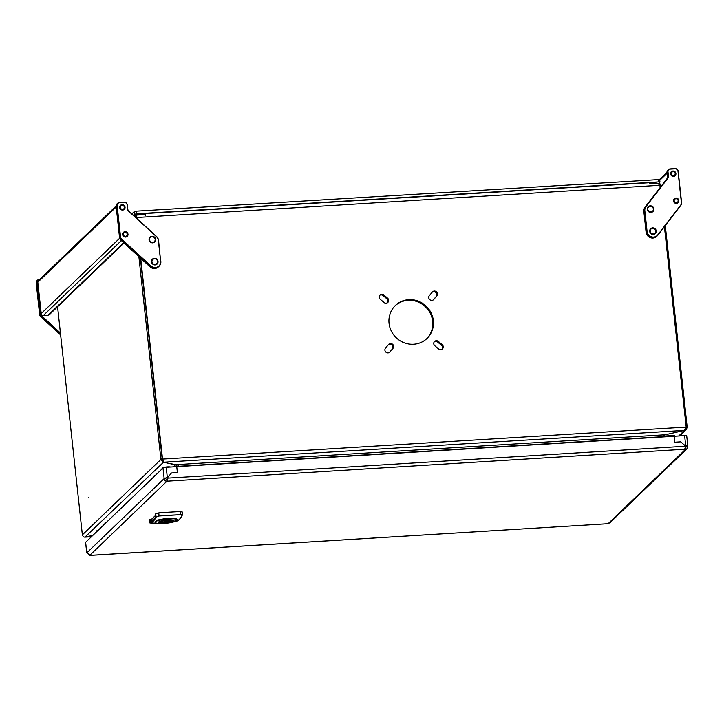<?xml version="1.0" encoding="UTF-8"?>
<svg xmlns="http://www.w3.org/2000/svg" width="724" height="724" viewBox="0 0 724 724"><rect width="100%" height="100%" fill="white"/><g stroke="black" fill="none" stroke-linecap="round" stroke-linejoin="round"><path stroke-width="1.09" d="M134.067 215.915A9.493 1.81 -6.2 0 1 145.126 213.544L649.491 182.72A9.493 1.81 -6.2 0 1 656.55 183.308M131.858 213.897L134.221 211.634L136.365 211.146L136.655 213.788L658.559 181.905L659.962 182.086L658.75 183.299M136.655 213.788L134.501 214.277L134.221 211.634M133.415 215.318L134.501 214.277M136.365 211.146L659.627 179.525M170.62 467.025A4.525 0.86 173.8 0 0 169.298 466.844A4.525 0.86 173.8 0 0 164.52 467.251A4.525 0.86 173.8 0 0 162.04 468.301L162.104 468.881M106.392 522.375A4.525 0.86 173.8 0 0 104.853 523.208L104.917 523.787M155.66 475.071A4.525 0.86 173.8 0 0 154.122 475.903A4.525 0.86 173.8 0 0 154.131 475.93M88.862 497.144L88.916 497.678L88.862 497.144M384.906 350.217A2.941 2.796 46.2 0 0 389.992 351.945L393.032 348.307A2.941 2.796 46.2 0 0 388.761 344.28A2.941 2.796 46.2 0 0 388.562 344.497L385.521 348.135A2.941 2.796 46.2 0 0 384.906 350.217M389.575 352.353L389.702 352.235A2.941 2.796 46.2 0 1 389.639 352.298A2.941 2.796 46.2 0 0 389.702 352.235L392.734 348.597A2.941 2.796 46.2 0 0 388.616 344.434A2.941 2.796 46.2 0 1 392.734 348.597L393.032 348.307M379.159 297.265A2.941 2.796 46.2 0 0 380.209 299.247L384.001 302.469A2.941 2.796 46.2 0 0 387.829 302.442A2.941 2.796 46.2 0 0 387.584 298.17L383.801 294.94A2.941 2.796 46.2 0 0 379.159 297.265M433.757 343.782A2.941 2.796 46.2 0 0 434.807 345.755L438.59 348.977A2.941 2.796 46.2 0 0 442.427 348.95A2.941 2.796 46.2 0 0 442.183 344.678L438.4 341.457A2.941 2.796 46.2 0 0 433.757 343.782M428.744 297.691A2.941 2.796 46.2 0 0 433.83 299.428L436.871 295.781A2.941 2.796 46.2 0 0 432.599 291.763A2.941 2.796 46.2 0 0 432.4 291.971L429.359 295.618A2.941 2.796 46.2 0 0 428.744 297.691M433.414 299.827L433.54 299.709A2.941 2.796 46.2 0 1 433.477 299.772A2.941 2.796 46.2 0 0 433.54 299.709L436.572 296.071A2.941 2.796 46.2 0 0 432.454 291.908A2.941 2.796 46.2 0 1 436.572 296.071L436.871 295.781M433.35 320.605A22.833 21.756 46.2 0 0 418.553 301.265A22.833 21.756 46.2 0 0 395.385 305.492A22.833 21.756 46.2 0 0 389.05 323.311A22.833 21.756 46.2 0 0 403.847 342.651A22.833 21.756 46.2 0 0 427.015 338.434A22.833 21.756 46.2 0 0 433.35 320.605M433.052 320.895A22.833 21.756 46.2 0 0 418.354 301.591A22.833 21.756 46.2 0 0 395.241 305.637A22.833 21.756 46.2 0 1 408.481 299.962A22.833 21.756 46.2 0 1 430.925 313.438A22.833 21.756 46.2 0 1 426.861 338.57A22.833 21.756 46.2 0 0 433.052 320.895M663.754 435.776L665.211 434.762L684.533 430.373L686.162 427.088A4.525 4.308 46.2 0 0 686.135 426.644L664.415 226.675M660.161 187.543L659.917 185.281L657.718 183.29C659.501 183.181 660.578 183.923 660.94 185.489L661.039 186.403M145.234 214.548L136.555 215.073L136.338 217.996M140.718 258.332L162.484 458.636A4.525 4.308 46.2 0 0 162.547 459.079L162.248 459.36A4.525 4.308 46.2 0 1 162.185 458.926L140.356 257.997L162.185 458.926A4.525 1.068 -93.5 0 1 162.221 459.369L160.909 459.45A4.525 1.068 -93.5 0 0 160.864 459.007L138.881 256.649M379.657 295.338A2.941 2.796 -133.8 0 1 383.114 295.609L386.897 298.831L387.286 298.451A2.941 2.796 46.2 0 1 387.675 302.578A2.941 2.796 46.2 0 0 387.286 298.451L383.503 295.229A2.941 2.796 46.2 0 0 379.829 295.121A2.941 2.796 46.2 0 1 383.503 295.229L383.801 294.94M434.255 341.846A2.941 2.796 -133.8 0 1 437.703 342.117L441.495 345.339L441.884 344.959A2.941 2.796 46.2 0 1 442.274 349.086A2.941 2.796 46.2 0 0 441.884 344.959L438.101 341.737A2.941 2.796 46.2 0 0 434.427 341.628A2.941 2.796 46.2 0 1 438.101 341.737L438.4 341.457M136.555 215.073L136.003 217.001M57.576 306.777L82.31 534.421A4.525 1.068 -93.5 0 0 82.364 534.855L160.909 459.45L162.945 462.075L176.728 465.134M665.284 225.544L687.157 426.843L686.153 426.907M663.817 436.101L665.211 434.762L684.56 430.382A4.525 0.86 -6.2 0 1 684.578 430.364L686.352 429.504L687.203 427.296A4.525 1.068 -93.5 0 0 687.157 426.843M649.6 183.733L657.718 183.29M134.745 216.53L136.456 215.118M687.203 427.296L685.881 427.368M162.945 462.075L163.144 460.772L162.221 459.369M92.781 535.443L85.604 537.072A4.525 0.86 -6.2 0 1 85.559 537.081C84.065 537.425 83.007 536.683 82.364 534.855M176.973 466.636L178.294 466.555M176.511 465.351L176.647 466.654M177.995 465.197L178.294 466.446M84.69 537.099L92.79 535.434M84.97 537.118L163.534 462.22M162.574 460.283L162.248 459.36M684.56 430.382L163.47 462.22A4.525 0.86 173.8 0 0 163.506 462.229L162.592 460.31M178.077 466.31L178.222 465.179L163.506 462.229L162.547 459.079L686.162 427.088M173.498 466.844L175.76 464.672L665.211 434.762L663.718 435.513L664.026 436.88M98.473 529.968A4.525 0.86 173.8 0 0 96.944 530.801L96.998 531.389M386.897 298.831A2.941 2.796 -133.8 0 1 387.449 302.741M441.495 345.339A2.941 2.796 -133.8 0 1 442.047 349.249M395.042 305.827A22.833 21.756 -133.8 0 1 408.083 300.342A22.833 21.756 -133.8 0 1 430.472 313.691A22.833 21.756 -133.8 0 1 426.662 338.76M389.992 351.945L392.734 348.597L389.44 352.452M387.584 298.17L383.503 295.229L383.114 295.609M442.183 344.678L438.101 341.737L437.703 342.117M433.83 299.428L436.572 296.071L433.278 299.926M388.426 344.66A2.941 2.796 -133.8 0 1 392.345 348.968M432.264 292.134A2.941 2.796 -133.8 0 1 436.183 296.451M674.659 436.228L674.569 435.441L666.641 435.92A3.62 3.448 46.2 0 0 664.523 436.844L664.523 436.844M159.895 521.38L162.357 521.226A4.525 0.86 -6.2 0 1 167.226 520.303A4.525 0.86 -6.2 0 1 170.719 520.719L173.425 520.547A7.231 1.385 173.8 0 0 173.434 520.475A7.231 1.385 173.8 0 0 173.271 520.23M165.742 521.732L168.484 521.009L163.995 521.497L165.742 521.732M170.031 520.393L170.131 521.289A4.525 0.86 -6.2 0 1 165.253 522.203A4.525 0.86 -6.2 0 1 161.76 521.796L161.705 521.271M161.76 521.796L159.054 521.959A7.231 1.385 173.8 0 0 159.045 522.04A7.231 1.385 173.8 0 0 164.846 522.764A7.231 1.385 173.8 0 0 172.837 521.117L172.783 520.592M170.131 521.289L172.837 521.117M174.674 521.615A11.068 2.109 173.8 0 0 176.891 519.497L176.891 519.497A11.068 2.109 173.8 0 0 168.737 518.809A11.068 2.109 173.8 0 0 157.778 520.665A11.068 2.109 173.8 0 0 155.57 522.782A11.068 2.109 173.8 0 0 163.724 523.47A11.068 2.109 173.8 0 0 174.674 521.615L174.674 521.615M154.963 522.131L155.425 522.746C156.755 523.461 159.524 523.705 163.715 523.47L174.71 521.606L177.443 519.696L177.081 519.199C175.715 518.402 172.9 518.122 168.656 518.339C164.357 518.637 160.665 519.325 157.57 520.384C155.217 521.235 154.465 521.959 155.316 522.556L155.57 522.782M177.407 519.932L175.832 518.348L168.674 518.022L157.615 520.022L155.017 522.303M156.927 523.253L149.922 523A80.111 18.887 -93.5 0 0 156.248 516.927L158.999 516.004L180.421 514.701L182.104 515.352A80.111 18.887 86.5 0 1 176.032 521.38L176.032 521.38A80.111 18.887 86.5 0 1 175.778 521.416M155.045 523.253L149.678 522.746A79.839 18.824 -93.5 0 0 155.977 516.692L155.787 513.615L158.837 512.891A162.773 31.06 -6.2 0 1 180.24 511.587L180.439 514.456C182.158 514.429 182.774 514.637 182.294 515.09L182.104 515.352M174.62 521.633L176.032 521.38C178.348 520.9 180.421 518.855 182.267 515.226L182.294 515.09M180.24 511.587L182.104 512.013M156.248 516.927L159.036 515.76L180.421 514.701M155.787 513.615L155.597 516.746A79.287 18.697 -93.5 0 1 149.995 522.131L149.732 521.416L149.995 522.131L151.588 520.23A77.477 18.272 -93.5 0 0 154.493 518.565M149.597 522.8L149.225 519.913L149.732 521.416L151.588 520.23L151.488 519.316L155.633 515.343M149.542 519.615L151.488 519.316M85.658 542.548A2.715 0.516 -6.2 0 1 85.568 542.439A2.715 0.516 -6.2 0 1 85.631 542.303L163 468.021A2.715 0.516 -6.2 0 1 166.23 467.288L674.098 436.264L674.741 442.219L674.098 436.264L684.623 435.622L685.719 445.767C687.203 445.124 687.881 445.26 687.764 446.174A2.263 0.534 -93.5 0 0 687.71 446.708L686.859 448.925L685.366 449.523L685.329 446.237A2.263 2.154 -133.8 0 1 685.51 445.984L680.66 441.857L674.741 442.219L680.66 441.857L685.51 445.984A2.263 2.154 -133.8 0 1 685.719 445.767L686.442 446.256A2.263 0.534 -93.5 0 0 686.397 446.789L684.94 448.147M684.623 435.622A2.715 0.516 -6.2 0 1 686.723 435.893L687.8 445.803L686.452 445.948M687.71 446.708L686.397 446.789L684.976 448.156M176.756 466.645L177.398 472.609L171.479 472.971L167.588 477.632A2.263 2.154 46.2 0 0 167.325 477.442L165.416 478.093A2.263 0.534 -93.5 0 0 165.371 478.627L167.362 479.75L167.506 481.071L167.814 477.858A2.263 2.154 46.2 0 0 167.588 477.632L171.479 472.971L177.398 472.609L176.756 466.645M167.362 479.75L167.516 478.139A2.263 2.154 46.2 0 0 167.036 477.722M166.23 467.288L167.325 477.442L165.416 478.093M85.568 542.439L86.735 552.448A2.263 0.534 86.5 0 1 86.88 552.801L90.219 555.399L607.065 523.769M163 468.021L164.104 478.175A2.263 0.534 -93.5 0 0 164.049 478.709L165.371 478.627M167.516 478.139L685.329 446.237M686.859 448.925L609.88 522.828L607.327 523.805M86.88 552.801L164.049 478.709C164.267 480.419 165.235 481.243 166.972 481.198L684.913 449.215M684.886 448.129L685.031 449.45M608.196 523.606L685.366 449.523L685.221 448.192L685.918 447.948M89.803 555.281L166.972 481.198L166.828 479.867M653.428 207.58A3.394 3.231 46.2 0 0 648.894 206.195A3.394 3.231 46.2 0 0 647.727 210.675A3.394 3.231 46.2 0 0 652.261 212.06A3.394 3.231 46.2 0 0 653.428 207.58M656.234 230.766A3.394 3.231 46.2 0 0 652.396 227.897A3.394 3.231 46.2 0 0 649.718 231.608A3.394 3.231 46.2 0 0 653.555 234.476A3.394 3.231 46.2 0 0 656.234 230.766M673.754 171.099A2.769 2.634 46.2 0 0 670.578 173.063A2.769 2.634 46.2 0 0 672.687 176.339A2.769 2.634 46.2 0 0 675.863 174.384A2.769 2.634 46.2 0 0 673.754 171.099M677.402 198.385A2.769 2.634 46.2 0 0 673.763 199.353A2.769 2.634 46.2 0 0 674.904 203.055A2.769 2.634 46.2 0 0 678.551 202.096A2.769 2.634 46.2 0 0 677.402 198.385M668.478 169.642L667.809 170.285A2.941 2.796 46.2 0 0 666.994 172.583L667.447 176.792A2.941 2.796 -133.8 0 1 666.904 178.783L645.03 207.2A6.326 6.027 46.2 0 0 643.844 211.499L646.107 232.268A6.326 6.027 46.2 0 0 656.623 236.458L657.302 235.816A6.326 6.027 -133.8 0 1 646.776 231.626L644.523 210.856A6.326 6.027 -133.8 0 1 645.699 206.557L667.573 178.14A2.941 2.796 46.2 0 0 668.116 176.14L667.664 171.941A2.941 2.796 -133.8 0 1 670.207 168.891L675.03 168.602A2.941 2.796 -133.8 0 1 678.189 171.289L681.637 203.019A2.941 2.796 -133.8 0 1 681.085 205.01L657.872 235.173A6.326 6.027 -133.8 0 1 657.302 235.816M675.935 198.738A2.036 1.937 46.2 0 0 674.37 201.498A2.036 1.937 46.2 0 0 677.564 202.195A2.036 1.937 46.2 0 0 675.935 198.738M673.003 171.733A2.036 1.937 46.2 0 0 671.429 174.493A2.036 1.937 46.2 0 0 674.632 175.19A2.036 1.937 46.2 0 0 673.003 171.733M650.27 206.304A2.896 2.76 46.2 0 0 648.034 210.232A2.896 2.76 46.2 0 0 652.577 211.218A2.896 2.76 46.2 0 0 650.27 206.304M652.668 228.368A2.896 2.76 46.2 0 0 650.433 232.295A2.896 2.76 46.2 0 0 654.976 233.273A2.896 2.76 46.2 0 0 652.668 228.368M675.112 168.81L670.288 169.099A2.67 2.543 46.2 0 0 667.99 171.859L668.442 176.068A3.213 3.059 -133.8 0 1 667.845 178.249L645.971 206.666A6.054 5.774 46.2 0 0 644.84 210.784L647.093 231.544A6.054 5.774 46.2 0 0 657.718 234.947L680.931 204.792A2.67 2.543 46.2 0 0 681.429 202.973L677.99 171.253A2.67 2.543 46.2 0 0 675.112 168.81L675.03 168.602M60.49 333.556L41.295 315.972A2.941 2.796 -133.8 0 1 40.318 314.071L36.87 282.342A2.941 2.796 -133.8 0 1 37.684 280.052L37.014 280.695A2.941 2.796 46.2 0 0 36.2 282.993L39.648 314.714A2.941 2.796 46.2 0 0 40.616 316.614L60.644 334.959M37.684 280.052A2.941 2.796 -133.8 0 1 39.413 279.301L39.802 279.274M39.558 279.509L39.503 279.509A2.67 2.543 46.2 0 0 37.196 282.269L40.644 313.99A2.67 2.543 46.2 0 0 41.521 315.718L60.436 333.04M149.053 239.255A3.394 3.231 46.2 0 0 152.203 242.866A3.394 3.231 46.2 0 0 155.66 239.879A3.394 3.231 46.2 0 0 152.511 236.268A3.394 3.231 46.2 0 0 149.053 239.255M151.714 260.188A3.394 3.231 46.2 0 0 153.461 264.613A3.394 3.231 46.2 0 0 157.796 263.074A3.394 3.231 46.2 0 0 156.049 258.649A3.394 3.231 46.2 0 0 151.714 260.188M120.474 209.209A2.769 2.634 46.2 0 0 124.293 209.363A2.769 2.634 46.2 0 0 124.266 205.544A2.769 2.634 46.2 0 0 120.446 205.39A2.769 2.634 46.2 0 0 120.474 209.209M122.953 235.59A2.769 2.634 46.2 0 0 126.628 236.802A2.769 2.634 46.2 0 0 127.659 233.173A2.769 2.634 46.2 0 0 123.985 231.961A2.769 2.634 46.2 0 0 122.953 235.59M155.398 267.545A6.054 5.774 46.2 0 0 160.628 261.274L158.375 240.504A6.054 5.774 46.2 0 0 156.375 236.585L128.655 211.2A3.213 3.059 -133.8 0 1 127.596 209.118L127.134 204.91A2.67 2.543 46.2 0 0 124.266 202.467L119.442 202.756A2.67 2.543 46.2 0 0 117.134 205.525L120.582 237.246A2.67 2.543 46.2 0 0 121.469 238.974L150.882 265.916A6.054 5.774 46.2 0 0 155.398 267.545M160.837 261.31A6.326 6.027 -133.8 0 1 150.646 266.161L121.234 239.219A2.941 2.796 -133.8 0 1 120.256 237.318L116.817 205.598A2.941 2.796 -133.8 0 1 119.351 202.548L124.175 202.258A2.941 2.796 -133.8 0 1 127.343 204.955L127.795 209.155A2.941 2.796 46.2 0 0 128.772 211.064L156.484 236.449A6.326 6.027 -133.8 0 1 158.583 240.549L160.628 261.274M125.089 232.395A2.036 1.937 -133.8 0 1 126.718 235.852A2.036 1.937 -133.8 0 1 123.514 235.155A2.036 1.937 -133.8 0 1 125.089 232.395M122.157 205.39A2.036 1.937 -133.8 0 1 123.777 208.847A2.036 1.937 -133.8 0 1 120.582 208.15A2.036 1.937 -133.8 0 1 122.157 205.39M152.049 236.748A2.896 2.76 -133.8 0 1 154.366 241.653A2.896 2.76 -133.8 0 1 149.814 240.676A2.896 2.76 -133.8 0 1 152.049 236.748M154.447 258.803A2.896 2.76 -133.8 0 1 156.755 263.717A2.896 2.76 -133.8 0 1 152.212 262.731A2.896 2.76 -133.8 0 1 154.447 258.803M117.632 203.299L116.953 203.942A2.941 2.796 46.2 0 0 116.139 206.24L119.587 237.961A2.941 2.796 46.2 0 0 120.564 239.87L149.977 266.812A6.326 6.027 46.2 0 0 158.402 266.903L159.081 266.251M123.994 243.011L49.422 314.614A2.036 1.937 -133.8 0 1 48.227 315.13L123.659 242.712M121.351 240.594L43.404 315.429L48.227 315.13M43.404 315.429A2.036 1.937 -133.8 0 1 41.214 313.564L119.641 238.268M116.22 206.955L37.811 282.233L41.214 313.564M37.811 282.233A2.036 1.937 -133.8 0 1 38.372 280.65L116.13 205.996M176.891 519.497L177.081 519.199A11.303 2.154 173.8 0 0 168.755 518.493A11.303 2.154 173.8 0 0 168.674 518.502A11.303 2.154 173.8 0 0 157.57 520.384L157.778 520.665M145.126 213.544L145.316 215.309M658.559 181.905L658.27 179.253M659.917 185.281L135.877 217.571M162.484 458.636L160.864 459.007M659.944 185.552L660.94 185.489M678.732 435.975L684.578 430.364M91.459 536.701L85.577 537.063M663.953 436.626L178.294 466.301M164.493 523.153A7.774 1.484 173.8 0 0 173.787 521.072A7.774 1.484 173.8 0 0 168.049 519.877A7.774 1.484 173.8 0 0 158.746 521.959A7.774 1.484 173.8 0 0 164.493 523.153M172.819 520.954A7.276 1.385 173.8 0 0 173.28 520.637A7.276 1.385 173.8 0 0 173.362 520.556M158.999 516.004L158.837 512.891M149.225 519.913L149.922 523M150.42 519.561L150.511 520.466M686.388 445.749L686.442 446.256M85.631 542.303L86.735 552.448M90.138 555.353L607.653 523.733M646.107 232.268L647.093 231.544M644.84 210.784L643.844 211.499M645.03 207.2L645.971 206.666M667.845 178.249L666.904 178.783M667.447 176.792L668.442 176.068M667.99 171.859L666.994 172.583M667.066 173.298L659.763 180.303M37.196 282.269L36.2 282.993M39.648 314.714L40.644 313.99M41.521 315.718L40.616 316.614M117.134 205.525L116.139 206.24M119.587 237.961L120.582 237.246M121.469 238.974L120.564 239.87M150.882 265.916L149.977 266.812M659.962 182.086L659.673 179.434M154.185 476.483L154.122 475.903M135.288 215.634L134.546 216.349M679.664 435.92L686.352 429.504M85.115 537.145L91.405 536.765M168.402 520.266L168.484 521.009M163.914 520.755L163.995 521.497M158.981 521.859L158.972 521.923C157.868 521.886 164.791 519.723 168.013 519.895L173.452 520.284M182.358 514.855L182.167 511.877M685.465 446.011L685.972 445.658M659.636 179.38L666.976 172.339"/></g></svg>
